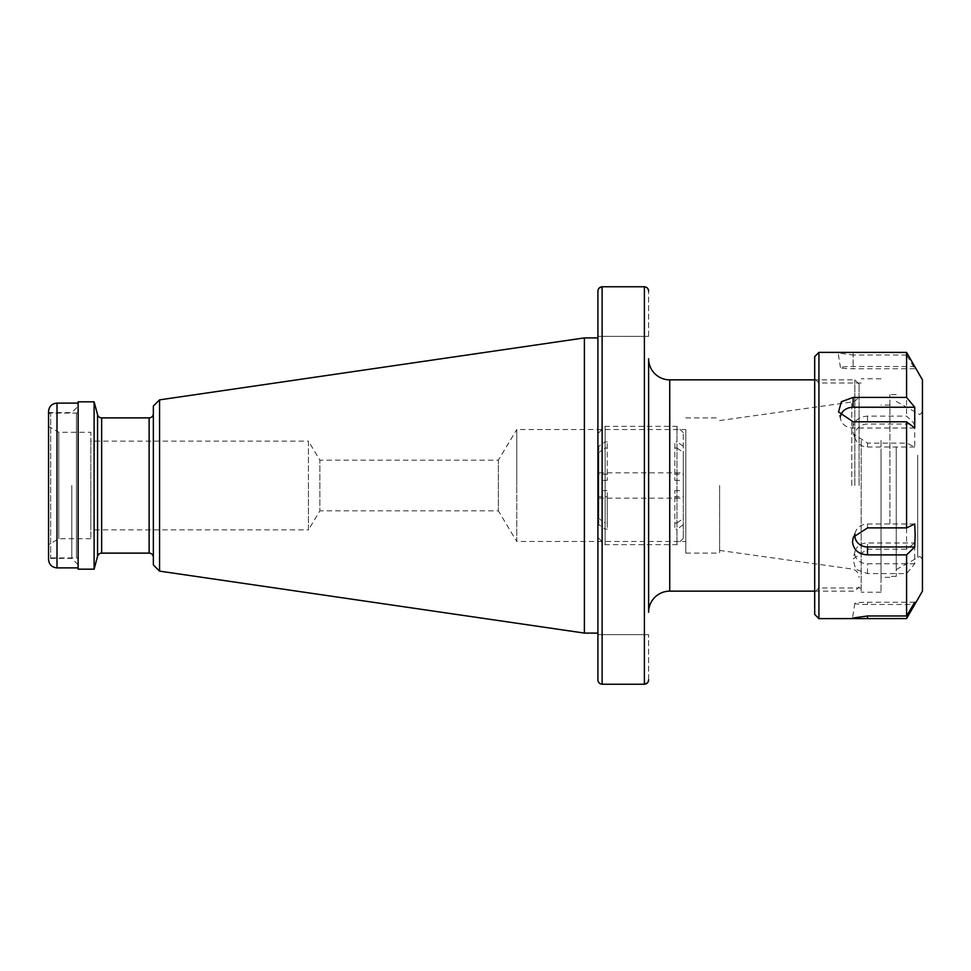 <?xml version="1.0" encoding="UTF-8"?>
<svg xmlns="http://www.w3.org/2000/svg" width="971" height="971" viewBox="0 0 971 971"><rect width="100%" height="100%" fill="white"/><g stroke="black" fill="none" stroke-linecap="round" stroke-linejoin="round"><path stroke-width="0.73" stroke-dasharray="4.86 3.64" d="M78.129 485.5L78.129 403.099L78.129 485.5M48.55 411.546L48.55 559.454M71.793 485.5L71.793 558.398L71.793 485.5M922.45 454.052L922.45 559.939L922.45 454.052M814.693 530.579L814.693 378.799L814.693 530.579M818.917 442.206L818.917 587.977L818.917 442.206M889.909 523.806L889.909 394.651L889.909 523.806M881.037 454.865L881.037 577.344L881.037 454.865M814.693 356.612L814.693 614.388M818.917 352.388L818.917 618.612M861.18 442.206L861.18 587.977L861.18 442.206M861.18 440.421L861.18 592.201L861.18 440.421M881.037 440.421L881.037 592.201L881.037 440.421M896.245 447.121L896.245 576.349L896.245 447.121M896.245 449.974L896.245 569.576L896.245 449.974M922.45 379.855L922.45 591.145M914.743 424.024L914.743 447L906.586 443.104L867.516 443.104L853.4 433.928L852.489 429.267C853.412 421.159 858.413 416.777 867.516 416.122L906.586 416.122L914.743 424.024L867.516 424.024A12.672 11.494 0 0 0 855.597 439.414L853.4 433.928M914.743 368.737L853.145 368.737A12.672 1.105 0 0 1 840.473 367.645A12.672 1.105 0 0 1 853.145 366.516L914.743 366.516L914.743 368.737L906.586 355.022L906.586 416.122M843.763 352.388L838.131 352.91L853.145 355.022L853.145 368.737M906.586 355.022L853.145 355.022M906.586 443.104L906.586 549.198L914.743 542.995L914.743 563.763L906.586 573.582L867.516 573.582L855.779 569.285L852.89 559.065L867.516 549.198L906.586 549.198M906.586 573.582L906.586 618.576M914.743 524L867.516 524A12.672 11.494 180 0 0 855.597 531.586A12.672 11.494 180 0 0 854.905 534.305M840.619 416.013A12.672 10.378 0 0 0 840.801 419.97A12.672 10.378 0 0 0 853.145 428.005L914.743 428.005M914.743 447L867.516 447A12.672 11.494 0 0 1 855.597 439.414M914.743 563.763L867.516 563.763A12.672 10.378 180 0 1 855.16 551.03A12.672 10.378 180 0 1 867.516 542.995L914.743 542.995M914.743 602.263L867.516 602.263A12.672 1.105 180 0 0 854.844 603.355A12.672 1.105 180 0 0 867.516 604.484L913.42 604.484M685.805 541.49L685.805 485.5L685.805 541.49L516.766 541.49L516.766 485.5L516.766 541.49L498.366 510.855L498.366 460.145L498.366 510.855L319.86 510.855L319.86 460.145L319.86 510.855L308.438 529.875L308.438 485.5L308.438 529.875L90.813 529.875L90.813 485.5L90.813 529.875M685.805 429.51L685.805 553.118L685.805 429.51L516.766 429.51L516.766 485.5L516.766 429.51L498.366 460.145L319.86 460.145L308.438 441.125L308.438 485.5L308.438 441.125L90.813 441.125L90.813 485.5L90.813 441.125M648.616 358.724L648.616 612.276M859.068 485.5L859.068 384.079L859.068 485.5M854.832 485.5L854.832 379.855L854.832 485.5M719.608 485.5L719.608 553.118L719.608 485.5M153.345 557.342L153.345 413.658L153.345 557.342M597.905 337.908L597.905 633.092M90.813 538.747L58.794 538.747L48.55 544.658L48.55 426.342L58.794 432.253L58.794 538.747L58.794 432.253L90.813 432.253L90.813 538.747L90.813 432.253M48.55 415.2L48.55 555.8A2.112 2.112 0 0 0 50.662 557.912L76.442 557.912L76.442 413.088L76.442 557.912A1.687 1.687 0 0 1 78.129 559.599L78.129 411.401A1.687 1.687 0 0 1 76.442 413.088L50.662 413.088L50.662 557.912L50.662 413.088A2.112 2.112 0 0 0 48.55 415.2L48.55 555.8M94.114 569.176L94.114 401.824M78.129 569.176L78.129 401.824M78.129 411.401L78.129 559.599M48.55 426.342L48.55 544.658M648.616 679.834L648.616 634.67L648.616 679.834L647.402 682.916M648.616 336.33L648.616 291.166L648.616 336.33L597.905 336.33L648.616 336.33M644.392 684.227L602.129 684.227L602.129 286.773L644.392 286.773L644.392 684.227M597.905 291.166L597.905 336.33L597.905 291.166L599.119 288.084M597.905 679.834L597.905 634.67L597.905 679.834C598.124 682.467 599.532 683.924 602.129 684.227M584.384 633.092L584.384 337.908M159.56 571.13L159.56 399.87M153.345 564.928L153.345 406.072M648.616 291.166C648.397 288.533 646.989 287.076 644.392 286.773M597.905 634.67L648.616 634.67L597.905 634.67M607.227 474.212L607.227 441.878L607.227 480.354L607.227 474.212L598.779 474.212L598.779 446.247L605.115 441.878L605.115 426.342L605.115 522.981L598.779 518.611L598.779 474.212M607.227 480.354L598.779 480.354L598.779 498.172L598.779 496.788L607.227 496.788L607.227 490.646L598.779 490.646M674.845 496.788L674.845 529.122L674.845 490.646L674.845 496.788L683.293 496.788L683.293 538.322L683.293 452.389L683.293 496.788M674.845 490.646L683.293 490.646L683.293 432.678L683.293 490.646M674.845 474.212L674.845 441.878L674.845 480.354L674.845 474.212L683.293 474.212M674.845 448.019L676.957 448.019L676.957 544.658L676.957 529.122L674.845 529.122M607.227 496.788L607.227 529.122L607.227 522.981L605.115 522.981M607.227 529.122L605.115 529.122L605.115 544.658L605.115 448.019L598.779 452.389L598.779 480.354M607.227 448.019L605.115 448.019M607.227 441.878L605.115 441.878M674.845 522.981L676.957 522.981L676.957 426.342L676.957 441.878L674.845 441.878M674.845 480.354L683.293 480.354M676.957 522.981L683.293 518.611M683.293 446.247L676.957 441.878M676.957 448.019L683.293 452.389M683.293 524.753L676.957 529.122M598.779 496.788L598.779 524.753L605.115 529.122M598.779 452.389L598.779 524.753M598.779 518.611L598.779 446.247M607.227 522.981L607.227 490.646M56.998 403.099L56.998 567.901M917.692 455.205L917.692 557.196L917.692 455.205M867.516 527.896L867.516 524M853.145 421.802L853.145 428.005M853.145 352.424L853.145 366.516M867.516 443.104L867.516 447M867.516 416.122L867.516 424.024M867.516 573.582L867.516 563.763M867.516 549.198L867.516 542.995M867.516 604.484L867.516 602.263M669.747 591.145L669.747 379.855M851.785 485.5L851.785 402.006L851.785 485.5M97.573 556.249L97.573 414.751M101.652 553.118L101.652 417.882M149.121 553.118L149.121 417.882M78.129 564.734L71.793 558.398L48.55 558.398M48.55 412.602L71.793 412.602L78.129 406.266M896.245 569.576L919.282 556.771C919.974 555.922 921.03 556.978 922.45 559.939M896.245 401.424L919.282 414.229C919.743 415.151 920.799 414.083 922.45 411.061M861.18 587.977L818.917 587.977L814.693 592.201M889.909 577.344L881.037 577.344M881.037 592.201L861.18 592.201M896.245 576.349L889.909 576.349M896.245 394.651L889.909 394.651M881.037 378.799L861.18 378.799M861.18 383.023L818.917 383.023L814.693 378.799M889.909 405.15L881.037 405.15M855.597 531.586L853.4 537.072M855.16 551.03L852.89 559.065M854.844 603.355L852.502 618.09M840.801 419.97L838.519 411.935M840.473 367.645L838.131 352.91M719.608 420.577L851.785 402.006C856.288 401.023 858.716 398.231 859.068 393.631M859.068 384.079L854.832 379.855L814.693 379.855M685.805 553.118L719.608 553.118M719.608 550.423L851.785 568.994C856.288 569.977 858.716 572.769 859.068 577.369M814.693 591.145L854.832 591.145L859.068 586.921M685.805 417.882L719.608 417.882M598.779 472.828L683.293 472.828M598.779 538.322L605.115 544.658L676.957 544.658L683.293 538.322M598.779 432.678L605.115 426.342L676.957 426.342L683.293 432.678M598.779 498.172L683.293 498.172"/><path stroke-width="1.46" d="M48.55 485.5L48.55 411.546C49.048 406.412 51.864 403.596 56.998 403.099L56.998 567.901C51.864 567.404 49.048 564.588 48.55 559.454L48.55 485.5M818.917 618.612L814.693 614.388L814.693 356.612L818.917 352.388L818.917 618.612L906.586 618.576L922.45 591.145L922.45 379.855L906.586 352.424L906.586 397.418L853.145 397.418L853.145 407.237A12.672 10.378 0 0 0 840.619 416.013M913.42 604.484L914.743 604.484L914.743 602.263L906.586 615.978L906.586 554.878L914.743 546.976L915.131 535.494L914.743 524L906.586 527.896L906.586 421.802L914.743 428.005L914.743 407.237L906.586 397.418M906.586 527.896L867.516 527.896L853.4 537.072L852.489 541.733C853.412 549.841 858.413 554.223 867.516 554.878L906.586 554.878M853.145 397.418L841.396 401.727L838.519 411.935L853.145 421.802L906.586 421.802M818.917 352.388L906.586 352.424M906.586 615.978L867.516 615.978L852.502 618.09L858.133 618.612M854.905 534.305A12.672 11.494 180 0 0 867.516 546.976L914.743 546.976M914.743 407.237L853.145 407.237M669.747 591.145L669.747 379.855A21.131 21.131 0 0 1 648.616 358.724L648.616 612.276A21.131 21.131 0 0 1 669.747 591.145L814.693 591.145M153.345 413.658A4.224 4.224 0 0 1 149.121 417.882L101.652 417.882A4.224 4.224 0 0 1 97.573 414.751L94.114 401.824L94.114 569.176L78.129 569.176L78.129 401.824L94.114 401.824M101.652 417.882L101.652 553.118A4.224 4.224 0 0 0 97.573 556.249L94.114 569.176M101.652 553.118L149.121 553.118A4.224 4.224 0 0 1 153.345 557.342M159.56 571.13L159.56 399.87L153.345 406.072L153.345 564.928L159.56 571.13L584.384 633.092L597.905 633.092L597.905 679.834L597.905 291.166C598.124 288.533 599.532 287.076 602.129 286.773L599.119 288.084M159.56 399.87L584.384 337.908L584.384 633.092M584.384 337.908L597.905 337.908L597.905 291.166M648.616 679.834C648.397 682.467 646.989 683.924 644.392 684.227L644.392 286.773L602.129 286.773L602.129 684.227L644.392 684.227L647.402 682.916M644.392 286.773C646.989 287.064 648.397 288.533 648.616 291.166M602.129 684.227C599.532 683.936 598.124 682.467 597.905 679.834M867.516 554.878L867.516 546.976M867.516 618.576L867.516 615.978M149.121 417.882L149.121 553.118M97.573 414.751L97.573 556.249M78.129 403.099L56.998 403.099M78.129 567.901L56.998 567.901M669.747 379.855L814.693 379.855"/></g></svg>
